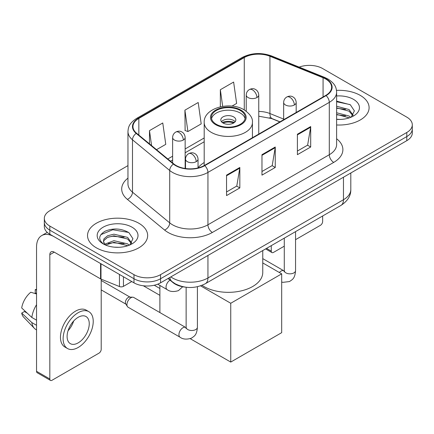 <?xml version="1.0" encoding="UTF-8"?>
<svg xmlns="http://www.w3.org/2000/svg" width="434" height="434" viewBox="0 0 434 434"><rect width="100%" height="100%" fill="white"/><g stroke="black" fill="none" stroke-linecap="round" stroke-linejoin="round"><path stroke-width="0.65" d="M204.197 162.522A33.196 19.167 0 0 0 198.04 167.833M279.859 121.9L270.507 118.119A25.053 14.463 0 0 0 269.465 117.722M184.955 287.091A18.792 10.85 180 0 1 173.068 282.659L168.039 278.509M127.965 165.614L49.829 210.723A18.792 10.85 0 0 0 44.328 218.394L44.328 226.575A18.792 10.85 0 0 0 49.829 234.246L133.976 282.832A18.792 10.85 0 0 0 160.553 282.832L406.799 140.665A18.792 10.85 0 0 0 412.3 132.994L412.3 128.903A18.792 10.85 0 0 1 406.799 136.574A18.792 10.85 0 0 0 412.3 128.903L412.3 124.808A18.792 10.85 0 0 0 406.799 117.137L322.646 68.556A18.792 10.85 0 0 0 299.167 67.113M44.328 218.394A18.792 10.85 0 0 0 49.829 226.065L133.976 274.651A18.792 10.85 0 0 0 160.553 274.651L160.553 278.742L406.799 136.574L160.553 278.742A18.792 10.85 0 0 1 133.976 278.742A18.792 10.85 0 0 0 160.553 278.742L160.553 282.832M49.829 226.065L49.829 230.156L133.976 278.742L49.829 230.156A18.792 10.85 0 0 1 44.328 222.485A18.792 10.85 0 0 0 49.829 230.156L49.829 234.246M360.296 95.404A30.065 17.36 0 0 0 336.507 90.38A30.065 17.36 0 0 1 360.296 95.404A30.065 17.36 0 0 1 369.101 107.675A30.065 17.36 0 0 0 360.296 95.404M138.847 223.255A30.065 17.36 0 0 0 106.086 219.49A30.065 17.36 0 0 0 87.527 235.526A30.065 17.36 0 0 0 96.332 247.803A30.065 17.36 0 0 0 129.099 251.563A30.065 17.36 0 0 0 147.658 235.526A30.065 17.36 0 0 0 138.847 223.255A30.065 17.36 0 0 0 106.086 219.49A30.065 17.36 0 0 0 87.527 235.526A30.065 17.36 0 0 0 96.332 247.803A30.065 17.36 0 0 0 129.099 251.563A30.065 17.36 0 0 0 147.658 235.526A30.065 17.36 0 0 0 138.847 223.255M325.75 79.037A20.045 11.572 180 0 1 331.619 87.223A20.045 11.572 180 0 1 325.75 95.404L204.398 165.463A20.045 11.572 180 0 1 173.806 163.922L136.596 133.238A20.045 11.572 180 0 1 132.972 126.603A20.045 11.572 180 0 1 138.842 118.422L244.266 57.554A20.045 11.572 180 0 1 269.932 56.257L323.07 77.74A20.045 11.572 180 0 1 325.75 79.037M326.102 78.836A20.544 11.859 0 0 0 323.357 77.507L270.219 56.024A20.544 11.859 0 0 0 243.908 57.353L138.489 118.216A20.544 11.859 0 0 0 136.189 133.406L173.394 164.085A20.544 11.859 0 0 0 204.75 165.669L326.102 95.61A20.544 11.859 0 0 0 326.102 78.836M226.543 175.13L226.543 195.588L239.828 187.917L239.828 167.459L226.543 175.13M226.543 191.958L236.774 186.05L239.774 168.137A5.013 2.892 -120 0 0 239.828 167.459M236.687 186.099L239.828 187.917M297.404 134.22L297.404 154.678L310.69 147.007L310.69 126.549L297.404 134.22M297.404 151.048L307.635 145.135L310.635 127.227A5.013 2.892 -120 0 0 310.69 126.549M307.549 145.189L310.69 147.007M261.973 154.678L261.973 175.13L275.259 167.459L275.259 147.007L261.973 154.678M261.973 171.501L272.205 165.593L275.205 147.685A5.013 2.892 -120 0 0 275.259 147.007M272.118 165.647L275.259 167.459M336.627 124.981A30.065 17.36 0 0 0 369.101 107.675A30.065 17.36 0 0 1 336.627 124.981M160.553 274.651L406.799 132.478A18.792 10.85 0 0 0 412.3 124.808M231.968 106.118L236.628 103.428L233.628 82.059L220.342 89.73L220.342 106.818M156.528 149.676L165.766 144.343L162.766 122.968L149.48 130.639L149.48 143.86M184.911 110.182L187.911 131.556L201.197 123.885L198.197 102.511L184.911 110.182L185.123 130.515M187.911 131.556L184.911 130.439M220.342 89.73L222.675 106.373M149.48 130.639L151.58 145.591M336.627 119.252L340.359 119.442M336.627 112.759L349.044 116.024L350.699 117.354M336.627 114.381L349.337 117.853M336.627 106.259L349.044 109.531L353.108 115.151M336.627 107.887L349.044 111.153L352.788 115.569M336.627 119.383A20.42 11.789 0 0 0 353.471 116.014A20.42 11.789 0 0 0 353.471 99.343A20.42 11.789 0 0 0 336.627 95.974M351.182 117.153L354.383 110.871L350.336 104.778L336.627 101.127M336.627 101.757L350.059 104.589M336.627 108.256L345.54 109.368M336.627 114.75L345.54 115.862M266.525 248.384L271.272 251.129A3.13 1.807 120 0 0 271.923 252.561A3.13 1.807 120 0 0 273.485 252.404L284.281 246.176M295.554 239.666L320.433 225.3A3.13 1.807 120 0 0 322.646 221.465L322.646 215.986M271.272 251.129L271.272 245.644M240.273 110.491A16.91 9.765 0 0 0 221.839 108.375A16.91 9.765 0 0 0 211.401 117.392A16.91 9.765 0 0 0 216.354 124.298A16.91 9.765 0 0 0 234.783 126.413A16.91 9.765 0 0 0 245.226 117.392A16.91 9.765 0 0 0 240.273 110.491M245.08 118.672A16.91 9.765 0 0 0 240.273 113.046A16.91 9.765 0 0 0 222.881 110.703A16.91 9.765 0 0 0 211.548 118.672M202.038 285.312A34.449 19.888 0 0 0 203.953 286.516A34.449 19.888 0 0 0 241.494 290.823A34.449 19.888 0 0 0 262.76 272.449L262.76 250.559M233.628 116.882A7.514 4.34 0 0 0 225.436 115.943A7.514 4.34 0 0 0 220.797 119.952A7.514 4.34 0 0 0 223 123.017A7.514 4.34 0 0 0 231.192 123.961A7.514 4.34 0 0 0 235.83 119.952A7.514 4.34 0 0 0 233.628 116.882M235.157 121.742A7.514 4.34 0 0 0 233.628 120.462A7.514 4.34 0 0 0 221.465 121.742M222.241 122.507A10.02 5.788 180 0 1 233.948 122.323L233.948 122.822M223.065 123.055A8.767 5.062 180 0 1 233.042 122.849L233.948 122.323M232.89 123.392L233.042 122.849M159.886 295.337L143.307 285.767M230.747 362.075L230.747 303.263L281.682 273.859L281.682 332.666L230.747 362.075L190.211 338.672M159.886 288.485L154.254 285.23M159.886 312.556L159.886 285.431M230.747 303.263L200.584 285.849M262.76 262.933L281.682 273.859M126.934 304.646A5.637 3.255 -60 0 1 130.922 297.74A5.637 3.255 -60 0 1 132.788 297.198A5.637 3.255 -60 0 1 133.743 297.464L185.736 327.48A5.637 3.255 -60 0 0 183.17 327.621A5.637 3.255 -60 0 0 182.915 327.757A5.637 3.255 -60 0 0 179.237 332.726A5.637 3.255 -60 0 0 180.099 337.245L128.106 307.223A5.637 3.255 -60 0 1 127.401 306.529A5.637 3.255 -60 0 1 126.934 304.646M127.401 306.529L125.719 303.833A4.069 2.349 -60 0 1 125.388 302.471A4.069 2.349 -60 0 1 128.263 297.485A4.069 2.349 -60 0 1 129.609 297.095L132.788 297.198M123.457 276.756L123.457 286.348L131.762 281.552M100.569 263.541L54.261 236.807A25.053 14.463 -120 0 0 41.735 235.564A25.053 14.463 -120 0 0 36.543 247.033L36.543 371.303L49.829 378.974L49.829 254.704A6.266 3.618 60 0 1 51.125 251.839A6.266 3.618 60 0 1 54.261 252.149L100.569 278.883L100.569 263.541A3.13 1.807 0 0 0 100.986 263.747M49.829 378.974A3.13 1.807 120 0 0 50.48 380.412L37.194 372.741A3.13 1.807 -60 0 1 36.543 371.303M50.48 380.412A3.13 1.807 120 0 0 52.042 380.255L98.99 353.151A3.13 1.807 120 0 0 101.203 349.316L101.203 279.176M123.457 286.348A3.13 1.807 180 0 1 119.448 286.548L100.986 279.089A3.13 1.807 180 0 1 100.569 278.883M78.174 342.871A15.657 9.038 120 0 0 88.406 329.075A15.657 9.038 120 0 0 86.003 316.527A15.657 9.038 120 0 0 78.174 317.303A15.657 9.038 120 0 0 67.943 331.099A15.657 9.038 120 0 0 70.346 343.647A15.657 9.038 120 0 0 78.174 342.871M68.057 330.735A15.657 9.038 120 0 0 73.677 320.997M36.543 290.08L35.214 289.679L35.214 292.825L36.543 293.59M88.824 311.645L86.165 310.109A21.293 12.293 120 0 0 75.516 311.162A21.293 12.293 120 0 0 61.606 329.932A21.293 12.293 120 0 0 64.872 346.994L67.525 348.529A21.293 12.293 120 0 0 78.174 347.471A21.293 12.293 120 0 0 92.084 328.706A21.293 12.293 120 0 0 88.824 311.645A21.293 12.293 120 0 0 78.174 312.697A21.293 12.293 120 0 0 64.265 331.462A21.293 12.293 120 0 0 67.525 348.529M36.543 304.722A20.669 11.935 120 0 0 31.839 317.46L21.7 307.972A16.286 9.402 120 0 1 30.787 292.234L36.543 293.981M36.543 320.173L31.839 317.46M27.185 313.109L24.423 311.514L21.7 313.088L31.839 322.576L36.543 325.288M31.839 322.576A20.669 11.935 120 0 0 34.389 328.348A20.669 11.935 120 0 0 35.951 329.574L36.543 329.916M36.543 289.31A16.286 9.402 120 0 0 35.214 289.679M21.7 313.088A16.286 9.402 120 0 0 23.626 317.14L34.389 328.348M114.196 247.152L118.916 247.293M104.811 244.158L113.93 240.68L127.601 243.875L129.256 245.205M105.652 245.031L113.93 242.302L127.894 245.704M104.952 244.787L103.493 241.358A14.154 8.17 0 0 0 105.777 245.139M103.493 241.358L103.921 238.879L107.583 235.76L113.93 234.181L127.601 237.382L131.665 242.997M103.525 241.559L103.921 240.501L107.583 237.382L113.93 235.808L127.601 239.004L131.345 243.42M129.739 245.004L132.94 238.722L128.893 232.624C121.135 228.306 113.193 227.845 105.066 231.241C98.404 235.358 97.981 239.682 103.807 244.217L103.878 244.261M132.028 227.194A20.42 11.789 0 0 0 103.151 227.194A20.42 11.789 0 0 0 103.151 243.865A20.42 11.789 0 0 0 132.028 243.865A20.42 11.789 0 0 0 132.028 227.194M100.824 234.675L112.813 229.754L128.616 232.44M108.316 237.062L112.813 236.248L124.097 237.214M108.316 243.561L112.813 242.742L124.097 243.707M173.068 282.388L173.068 282.659M170.828 276.897A25.053 14.463 0 0 0 172.51 277.972A25.053 14.463 0 0 0 207.94 277.972L343.462 199.732A25.053 14.463 0 0 0 350.802 189.501C350.987 195.718 347.672 201.04 340.869 205.466L205.347 283.706A12.526 7.232 60 0 0 207.94 277.972L207.94 255.474M343.462 177.229L343.462 199.732A12.526 7.232 60 0 1 340.869 205.466M169.813 277.483A12.526 8.376 129.5 0 0 171.994 281.558L168.191 278.422M406.799 140.665L406.799 132.478M133.976 282.832L133.976 274.651M336.627 138.766A31.319 18.082 180 0 1 333.719 162.397L212.367 232.461A6.266 3.618 60 0 1 207.94 224.785L329.292 154.726A25.053 14.463 0 0 0 336.627 144.5L336.627 92.133A25.053 14.463 180 0 1 329.292 102.359A6.266 3.618 -120 0 0 326.102 95.61M212.367 232.461A31.319 18.082 180 0 1 168.083 232.461A31.319 18.082 180 0 1 164.573 230.042L127.363 199.363A31.319 18.082 180 0 1 127.965 178.146M172.51 224.785A25.053 14.463 0 0 0 207.94 224.785L207.94 172.417A25.053 14.463 180 0 1 169.705 170.486L132.495 139.808A25.053 14.463 180 0 1 127.965 131.513L127.965 183.88A25.053 14.463 0 0 0 132.495 192.175L169.705 222.854A25.053 14.463 0 0 0 172.51 224.785M336.627 92.133C336.225 87.825 335.824 84.245 327.995 79.037L324.703 77.436A6.266 2.935 112 0 0 323.357 77.507M324.703 77.436L271.559 55.953C261.187 52.286 251.34 52.818 242.02 57.554A6.266 3.618 60 0 1 243.908 57.353M138.489 118.216A6.266 3.618 -120 0 0 136.596 118.417C129.001 123.397 128.312 127.146 127.965 131.513M136.189 133.406A6.266 4.188 129.5 0 0 132.495 139.808L132.495 192.175A6.266 4.188 -50.5 0 1 127.363 199.363M271.559 55.953A6.266 2.935 112 0 0 270.219 56.024M173.394 164.085A6.266 4.188 129.5 0 0 169.705 170.486L169.705 222.854A6.266 4.188 -50.5 0 1 164.573 230.042M204.75 165.669A6.266 3.618 60 0 1 207.94 172.417L329.292 102.359L329.292 154.726A6.266 3.618 60 0 0 333.719 162.397M138.842 118.422L138.842 135.093M323.07 77.74L323.07 96.95M269.932 56.257L269.932 113.534A20.045 11.572 0 0 0 258.756 111.446M283.657 119.084L269.932 113.534A11.273 5.279 -68 0 0 272.172 118.656L258.756 116.209M244.266 57.554L244.266 109.91M204.197 137.963L185.15 148.96M172.623 156.197L167.812 158.974M261.973 155.323L275.205 147.685M297.404 134.865L310.635 127.227M226.543 175.781L239.774 168.137M215.693 124.683A17.848 10.307 0 0 0 240.935 124.683A17.848 10.307 0 0 0 240.935 110.106A17.848 10.307 0 0 0 215.693 110.106A17.848 10.307 0 0 0 215.693 124.683M252.425 137.735L252.425 122.507A24.114 13.921 180 0 1 237.539 135.37A24.114 13.921 180 0 1 211.26 132.354A24.114 13.921 180 0 1 204.197 122.507L204.197 165.576M294.35 104.99A6.266 3.618 0 0 0 296.183 102.435C295.912 98.692 293.476 97.162 293.21 97.108C291.393 95.827 289.256 95.795 286.787 97.01A6.266 3.618 60 0 1 289.917 97.319A6.266 3.618 -120 0 1 294.35 104.99A6.266 3.618 0 0 1 285.491 104.99A6.266 3.618 0 0 1 283.657 102.435C283.749 100.059 284.791 98.252 286.787 97.01M279.36 272.519A5.637 3.255 -60 0 1 281.058 271.098A5.637 3.255 -60 0 1 281.313 270.962A5.637 3.255 -60 0 1 283.879 270.816L262.76 258.626M284.102 271.803L284.281 270.583A5.637 3.255 -0 0 0 285.93 272.888A5.637 3.255 -0 0 0 293.644 273.024A5.637 3.255 -0 0 0 295.554 270.583C294.914 278.536 292.624 279.382 289.473 281.552L282.908 282.35L281.682 282.062M196.206 161.654A6.266 3.618 0 0 0 198.04 159.099C197.768 155.356 195.333 153.82 195.067 153.766C193.249 152.491 191.112 152.459 188.644 153.674A6.266 3.618 60 0 1 191.774 153.983A6.266 3.618 -120 0 1 196.206 161.654A6.266 3.618 0 0 1 187.347 161.654A6.266 3.618 0 0 1 185.513 159.099C185.606 156.723 186.647 154.916 188.644 153.674M185.958 328.467L186.137 327.247A5.637 3.255 -0 0 0 187.786 329.547A5.637 3.255 -0 0 0 195.501 329.688A5.637 3.255 -0 0 0 197.41 327.247C196.77 335.194 194.481 336.046 191.329 338.216C186.62 339.648 182.877 339.323 180.099 337.245M256.923 97.552A6.266 3.618 0 0 0 258.756 94.997C258.485 91.248 256.055 89.719 255.783 89.664C253.971 88.39 251.828 88.357 249.366 89.572A6.266 3.618 60 0 1 252.496 89.881A6.266 3.618 -120 0 1 256.923 97.552A6.266 3.618 0 0 1 248.064 97.552A6.266 3.618 0 0 1 246.23 94.997C246.328 92.621 247.369 90.814 249.366 89.572M183.316 140.046A6.266 3.618 0 0 0 185.15 137.491C184.879 133.748 182.443 132.218 182.177 132.164C180.365 130.884 178.222 130.851 175.754 132.066A6.266 3.618 60 0 1 178.889 132.375A6.266 3.618 -120 0 1 183.316 140.046A6.266 3.618 0 0 1 174.457 140.046A6.266 3.618 0 0 1 172.623 137.491C172.716 135.115 173.763 133.309 175.754 132.066M182.687 286.76L178.445 290.628C173.73 292.066 169.987 291.74 167.209 289.657A5.637 3.255 -60 0 1 166.043 287.075A5.637 3.255 -60 0 1 170.047 280.163M49.829 254.704L54.261 252.149M100.986 263.785L100.986 279.089M119.448 286.548L119.448 274.44M205.347 283.706C195.267 288.773 185.182 288.773 175.103 283.706L171.994 281.558M350.802 189.501L350.802 172.992M242.02 57.554L136.596 118.417M204.197 141.777L185.15 152.773M172.623 160.005L170.529 161.215M279.995 121.818L272.172 118.656M271.923 252.561L265.608 248.915M252.425 122.507C252.957 118.265 250.168 114.028 244.065 109.797C229.852 100.997 203.362 108.055 204.197 122.507M284.265 271.022L283.879 270.816M295.554 231.626L295.554 270.583M296.183 112.471L296.183 102.435M284.281 238.136L284.281 270.583M283.657 119.708L283.657 102.435M186.121 327.681L185.736 327.48M197.41 286.728L197.41 327.247M198.04 167.936L198.04 159.099M101.203 289.885L125.925 304.158M186.137 287.259L186.137 327.247M185.513 168.528L185.513 159.099M101.203 280.483L129.994 297.106M258.756 134.079L258.756 94.997M246.23 111.223L246.23 94.997M185.15 168.479L185.15 137.491M167.209 289.657L157.716 284.178M172.623 162.945L172.623 137.491M41.735 235.564L47.241 232.385"/></g></svg>
